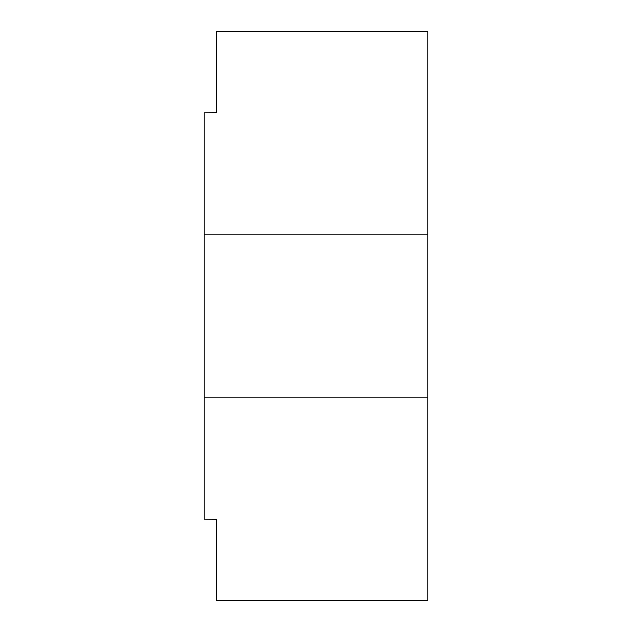 <?xml version="1.0" encoding="UTF-8"?>
<svg xmlns="http://www.w3.org/2000/svg" width="632" height="632" viewBox="0 0 632 632"><rect width="100%" height="100%" fill="white"/><g stroke="black" fill="none" stroke-linecap="round" stroke-linejoin="round"><path stroke-width="0.95" d="M204.199 112.804L204.199 234.867L427.801 234.867L427.801 31.6L216.397 31.6L216.397 112.804L204.199 112.804L216.397 112.733M427.801 397.133L204.199 397.133L204.199 519.196L216.397 519.196L216.397 600.4L427.801 600.4L427.801 234.867M204.199 234.867L204.199 397.133M216.397 519.267L204.199 519.196"/></g></svg>
